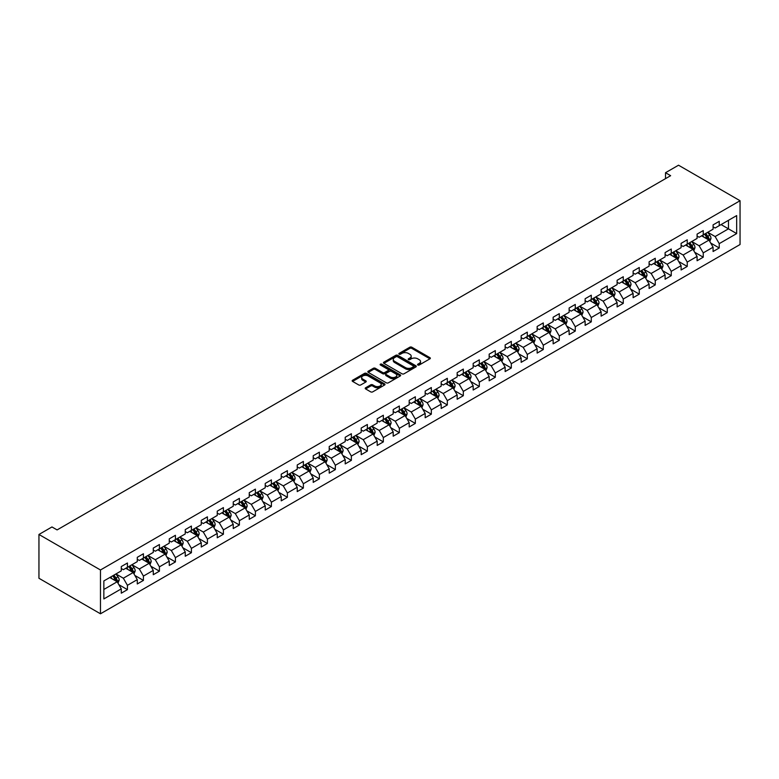 <?xml version="1.0" encoding="UTF-8"?>
<svg xmlns="http://www.w3.org/2000/svg" width="779" height="779" viewBox="0 0 779 779"><rect width="100%" height="100%" fill="white"/><g stroke="black" fill="none" stroke-linecap="round" stroke-linejoin="round"><path stroke-width="1.17" d="M417.826 365.01A0.993 0.575 0 0 0 419.238 365.01L429.93 358.837A1.422 0.818 0 0 0 430.349 358.252A1.422 0.818 0 0 0 429.93 357.678L411.818 347.22A1.422 0.818 0 0 0 409.803 347.22L399.111 353.393A0.993 0.575 0 0 0 400.513 354.202L401.906 353.403A4.557 2.629 0 0 1 408.342 353.403L409.851 354.279A4.557 2.629 0 0 1 411.185 356.139A4.557 2.629 0 0 1 409.851 357.989L408.469 358.798A0.993 0.575 0 0 0 409.881 359.606L411.263 358.807A4.557 2.629 0 0 1 417.7 358.807L419.209 359.684A4.557 2.629 0 0 1 420.543 361.534A4.557 2.629 0 0 1 419.209 363.394L417.826 364.192A0.993 0.575 0 0 0 417.826 365.01L417.826 364.192M365.624 387.776A1.422 0.818 0 0 0 365.205 388.351A1.422 0.818 0 0 0 365.624 388.935L370.707 391.866A1.422 0.818 0 0 0 372.713 391.866L384.592 385.011A1.422 0.818 0 0 0 385.011 384.427A1.422 0.818 0 0 0 384.592 383.852L366.471 373.394A1.422 0.818 0 0 0 364.465 373.394L352.585 380.249A1.422 0.818 0 0 0 352.166 380.834A1.422 0.818 0 0 0 352.585 381.408L358.729 384.953A1.422 0.818 0 0 0 360.735 384.953L365.818 382.022A1.422 0.818 0 0 0 366.237 381.437A1.422 0.818 0 0 0 365.818 380.853L362.78 379.1A3.807 2.201 0 0 1 361.66 377.542A3.807 2.201 0 0 1 364.017 375.517A3.807 2.201 0 0 1 368.165 375.994L380.084 382.878A3.807 2.201 0 0 1 381.204 384.427A3.807 2.201 0 0 1 378.847 386.462A3.807 2.201 0 0 1 374.699 385.985L372.713 384.836A1.422 0.818 0 0 0 370.707 384.836L365.624 387.776L365.624 388.935M740.05 200.729L678.528 165.206L665.509 172.724L670.641 175.684L57.101 529.915L51.969 526.955L38.95 534.472L100.472 569.985L740.05 200.729L740.05 244.528L100.472 613.794L100.472 569.985M402.003 373.803A1.422 0.818 0 0 0 404.019 373.803L415.889 366.938A1.422 0.818 0 0 0 416.307 366.364A1.422 0.818 0 0 0 415.889 365.779L397.777 355.321A1.422 0.818 0 0 0 395.761 355.321L383.881 362.177A1.422 0.818 0 0 0 383.472 362.761A1.422 0.818 0 0 0 383.881 363.335L402.003 373.803M380.814 365.224A0.993 0.575 0 0 1 381.827 365.37L381.827 364.183L400.24 374.816A1.422 0.818 0 0 1 400.659 375.4A1.422 0.818 0 0 1 400.24 375.975L388.361 382.83A1.422 0.818 0 0 1 386.355 382.83L368.233 372.372L368.233 371.213A1.422 0.818 0 0 0 367.824 371.797A1.422 0.818 0 0 0 368.233 372.372M368.233 371.213L373.316 368.282A1.422 0.818 0 0 1 375.332 368.282L382.674 372.518A1.422 0.818 0 0 0 384.69 372.518L388.059 370.57A1.422 0.818 0 0 0 388.478 369.996A1.422 0.818 0 0 0 388.059 369.412L380.415 364.991A0.993 0.575 0 0 1 381.827 364.183M118.875 584.698L127.435 589.635L127.435 585.321L137.279 579.634L137.279 583.958L143.424 580.404L143.424 576.08L153.268 570.403L153.268 574.717L159.422 571.173L159.422 566.849L169.267 561.162L169.267 565.486L175.421 561.932L175.421 557.618L185.256 551.931L185.256 556.255L191.41 552.701L191.41 548.377L201.255 542.7L201.255 547.014L207.409 543.469L207.409 539.146L217.253 533.459L217.253 537.783L223.398 534.228L223.398 529.915L233.242 524.228L233.242 528.551L239.396 524.997L239.396 520.674L249.241 514.997L249.241 519.311L255.395 515.766L255.395 511.443L265.23 505.756L265.23 510.079L271.384 506.525L271.384 502.212L281.229 496.525L281.229 500.848L287.383 497.294L287.383 492.971L297.227 487.294L297.227 491.607L303.372 488.063L303.372 483.74L313.216 478.053L313.216 482.376L319.371 478.822L319.371 474.508L329.215 468.822L329.215 473.145L335.359 469.591L335.359 465.267L345.204 459.591L345.204 463.904L351.358 460.36L351.358 456.036L361.203 450.35L361.203 454.673L367.357 451.119L367.357 446.805L377.192 441.118L377.192 445.442L383.346 441.888L383.346 437.564L393.191 431.887L393.191 436.201L399.345 432.657L399.345 428.333L409.189 422.646L409.189 426.97L415.334 423.416L415.334 419.102L425.178 413.415L425.178 417.739L431.332 414.185L431.332 409.861L441.177 404.184L441.177 408.498L447.331 404.953L447.331 400.63L457.166 394.943L457.166 399.267L463.32 395.713L463.32 391.399L473.165 385.712L473.165 390.036L479.319 386.481L479.319 382.158L489.163 376.481L489.163 380.795L495.308 377.25L495.308 372.927L505.152 367.24L505.152 371.564L511.306 368.009L511.306 363.696L521.151 358.009L521.151 362.332L527.305 358.778L527.305 354.455L537.14 348.778L537.14 353.091L543.294 349.547L543.294 345.224L553.139 339.537L553.139 343.86L559.293 340.306L559.293 335.992L569.128 330.306L569.128 334.629L575.282 331.075L575.282 326.752L585.126 321.075L585.126 325.388L591.28 321.844L591.28 317.52L601.125 311.834L601.125 316.157L607.269 312.603L607.269 308.289L617.114 302.603L617.114 306.926L623.268 303.372L623.268 299.048L633.113 293.371L633.113 297.685L639.267 294.141L639.267 289.817L649.102 284.131L649.102 288.454L655.256 284.9L655.256 280.576L665.1 274.899L665.1 279.223L671.255 275.669L671.255 271.345L681.099 265.668L681.099 269.982L687.244 266.437L687.244 262.114L697.088 256.427L697.088 260.751L703.242 257.197L703.242 252.873L713.087 247.196L713.087 251.52L719.241 247.965L719.241 243.642L736.671 233.583L736.671 215.588L728.462 220.321L728.462 228.841L736.671 233.583M127.435 589.635L121.281 593.189L121.281 588.866L103.85 598.934L103.85 580.939L121.281 570.871L121.281 566.557L127.435 563.003L127.435 567.326L137.279 561.64L137.279 557.316L143.424 553.762L143.424 558.085L153.268 552.408L153.268 548.085L159.422 544.531L159.422 548.854L169.267 543.167L169.267 538.854L175.421 535.3L175.421 539.623L185.256 533.936L185.256 529.613L191.41 526.059L191.41 530.382L201.255 524.705L201.255 520.382L207.409 516.828L207.409 521.151L217.253 515.464L217.253 511.151L223.398 507.596L223.398 511.92L233.242 506.233L233.242 501.91L239.396 498.356L239.396 502.679L249.241 497.002L249.241 492.679L255.395 489.124L255.395 493.448L265.23 487.761L265.23 483.438L271.384 479.893L271.384 484.217L281.229 478.53L281.229 474.207L287.383 470.652L287.383 474.976L297.227 469.299L297.227 464.975L303.372 461.421L303.372 465.745L313.216 460.058L313.216 455.734L319.371 452.19L319.371 456.513L329.215 450.827L329.215 446.503L335.359 442.949L335.359 447.273L345.204 441.596L345.204 437.272L351.358 433.718L351.358 438.041L361.203 432.355L361.203 428.031L367.357 424.487L367.357 428.81L377.192 423.124L377.192 418.8L383.346 415.246L383.346 419.569L393.191 413.892L393.191 409.569L399.345 406.015L399.345 410.338L409.189 404.652L409.189 400.328L415.334 396.784L415.334 401.097L425.178 395.42L425.178 391.097L431.332 387.543L431.332 391.866L441.177 386.189L441.177 381.866L447.331 378.312L447.331 382.635L457.166 376.948L457.166 372.625L463.32 369.08L463.32 373.394L473.165 367.717L473.165 363.394L479.319 359.84L479.319 364.163L489.163 358.486L489.163 354.163L495.308 350.608L495.308 354.932L505.152 349.245L505.152 344.922L511.306 341.377L511.306 345.691L521.151 340.014L521.151 335.691L527.305 332.136L527.305 336.46L537.14 330.783L537.14 326.459L543.294 322.905L543.294 327.229L553.139 321.542L553.139 317.219L559.293 313.674L559.293 317.988L569.128 312.311L569.128 307.987L575.282 304.433L575.282 308.757L585.126 303.08L585.126 298.756L591.28 295.202L591.28 299.526L601.125 293.839L601.125 289.515L607.269 285.971L607.269 290.285L617.114 284.608L617.114 280.284L623.268 276.73L623.268 281.053L633.113 275.377L633.113 271.053L639.267 267.499L639.267 271.822L649.102 266.136L649.102 261.812L655.256 258.268L655.256 262.581L665.1 256.904L665.1 252.581L671.255 249.027L671.255 253.35L681.099 247.664L681.099 243.35L687.244 239.796L687.244 244.119L697.088 238.432L697.088 234.109L703.242 230.565L703.242 234.878L713.087 229.201L713.087 224.878L719.241 221.324L719.241 225.647L736.671 215.588M125.789 568.271L133.18 572.536L123.335 578.213L115.954 573.948M121.281 568.504L123.335 569.692L127.435 567.326M123.335 578.213L127.435 585.321M133.18 572.536L137.279 579.634M141.788 559.04L149.169 563.295L139.324 568.982L131.943 564.717M137.279 559.273L139.324 560.452L143.424 558.085M139.324 568.982L143.424 576.08M149.169 563.295L153.268 570.403M157.786 549.799L165.167 554.064L155.323 559.741L147.942 555.485M153.268 550.032L155.323 551.22L159.422 548.854M155.323 559.741L159.422 566.849M165.167 554.064L169.267 561.162M173.775 540.568L181.156 544.833L171.312 550.51L163.931 546.245M169.267 540.801L171.312 541.989L175.421 539.623M171.312 550.51L175.421 557.618M181.156 544.833L185.256 551.931M189.774 531.327L197.155 535.592L187.311 541.278L179.93 537.013M185.256 531.57L187.311 532.748L191.41 530.382M187.311 541.278L191.41 548.377M197.155 535.592L201.255 542.7M205.763 522.096L213.144 526.361L203.309 532.038L195.918 527.782M201.255 522.329L203.309 523.517L207.409 521.151M203.309 532.038L207.409 539.146M213.144 526.361L217.253 533.459M221.762 512.864L229.143 517.129L219.298 522.806L211.917 518.541M217.253 513.098L219.298 514.286L223.398 511.92M219.298 522.806L223.398 529.915M229.143 517.129L233.242 524.228M237.751 503.624L245.142 507.889L235.297 513.575L227.916 509.31M233.242 503.867L235.297 505.045L239.396 502.679M235.297 513.575L239.396 520.674M245.142 507.889L249.241 514.997M253.75 494.392L261.131 498.657L251.286 504.334L243.905 500.079M249.241 494.626L251.286 495.814L255.395 493.448M251.286 504.334L255.395 511.443M261.131 498.657L265.23 505.756M269.748 485.161L277.129 489.426L267.285 495.103L259.904 490.838M265.23 485.395L267.285 486.583L271.384 484.217M267.285 495.103L271.384 502.212M277.129 489.426L281.229 496.525M285.737 475.92L293.118 480.185L283.283 485.872L275.893 481.607M281.229 476.164L283.283 477.342L287.383 474.976M283.283 485.872L287.383 492.971M293.118 480.185L297.227 487.294M301.736 466.689L309.117 470.954L299.272 476.631L291.891 472.376M297.227 466.923L299.272 468.111L303.372 465.745M299.272 476.631L303.372 483.74M309.117 470.954L313.216 478.053M317.725 457.458L325.116 461.713L315.271 467.4L307.89 463.135M313.216 457.692L315.271 458.88L319.371 456.513M315.271 467.4L319.371 474.508M325.116 461.713L329.215 468.822M333.724 448.217L341.105 452.482L331.26 458.169L323.879 453.904M329.215 448.461L331.26 449.639L335.359 447.273M331.26 458.169L335.359 465.267M341.105 452.482L345.204 459.591M349.722 438.986L357.103 443.251L347.259 448.928L339.878 444.673M345.204 439.22L347.259 440.408L351.358 438.041M347.259 448.928L351.358 456.036M357.103 443.251L361.203 450.35M365.711 429.755L373.092 434.01L363.248 439.697L355.867 435.432M361.203 429.989L363.248 431.177L367.357 428.81M363.248 439.697L367.357 446.805M373.092 434.01L377.192 441.118M381.71 420.514L389.091 424.779L379.246 430.466L371.865 426.201M377.192 420.757L379.246 421.936L383.346 419.569M379.246 430.466L383.346 437.564M389.091 424.779L393.191 431.887M397.699 411.283L405.08 415.548L395.245 421.225L387.864 416.969M393.191 411.516L395.245 412.704L399.345 410.338M395.245 421.225L399.345 428.333M405.08 415.548L409.189 422.646M413.698 402.052L421.079 406.307L411.234 411.994L403.853 407.729M409.189 402.285L411.234 403.473L415.334 401.097M411.234 411.994L415.334 419.102M421.079 406.307L425.178 413.415M429.696 392.811L437.077 397.076L427.233 402.762L419.852 398.497M425.178 393.054L427.233 394.232L431.332 391.866M427.233 402.762L431.332 409.861M437.077 397.076L441.177 404.184M445.685 383.58L453.066 387.845L443.222 393.522L435.841 389.266M441.177 383.813L443.222 385.001L447.331 382.635M443.222 393.522L447.331 400.63M453.066 387.845L457.166 394.943M461.684 374.348L469.065 378.604L459.221 384.29L451.839 380.025M457.166 374.582L459.221 375.77L463.32 373.394M459.221 384.29L463.32 391.399M469.065 378.604L473.165 385.712M477.673 365.108L485.054 369.373L475.219 375.059L467.828 370.794M473.165 365.351L475.219 366.529L479.319 364.163M475.219 375.059L479.319 382.158M485.054 369.373L489.163 376.481M493.672 355.876L501.053 360.141L491.208 365.818L483.827 361.563M489.163 356.11L491.208 357.298L495.308 354.932M491.208 365.818L495.308 372.927M501.053 360.141L505.152 367.24M509.661 346.645L517.052 350.901L507.207 356.587L499.826 352.322M505.152 346.879L507.207 348.067L511.306 345.691M507.207 356.587L511.306 363.696M517.052 350.901L521.151 358.009M525.659 337.404L533.04 341.669L523.196 347.356L515.815 343.091M521.151 337.648L523.196 338.826L527.305 336.46M523.196 347.356L527.305 354.455M533.04 341.669L537.14 348.778M541.658 328.173L549.039 332.438L539.195 338.115L531.814 333.86M537.14 328.407L539.195 329.595L543.294 327.229M539.195 338.115L543.294 345.224M549.039 332.438L553.139 339.537M557.647 318.942L565.028 323.197L555.193 328.884L547.803 324.619M553.139 319.176L555.193 320.364L559.293 317.988M555.193 328.884L559.293 335.992M565.028 323.197L569.128 330.306M573.646 309.701L581.027 313.966L571.182 319.653L563.801 315.388M569.128 309.945L571.182 311.123L575.282 308.757M571.182 319.653L575.282 326.752M581.027 313.966L585.126 321.075M589.635 300.47L597.016 304.735L587.181 310.412L579.8 306.157M585.126 300.704L587.181 301.892L591.28 299.526M587.181 310.412L591.28 317.52M597.016 304.735L601.125 311.834M605.634 291.239L613.015 295.494L603.17 301.181L595.789 296.916M601.125 291.473L603.17 292.661L607.269 290.285M603.17 301.181L607.269 308.289M613.015 295.494L617.114 302.603M621.632 281.998L629.013 286.263L619.169 291.95L611.788 287.685M617.114 282.241L619.169 283.42L623.268 281.053M619.169 291.95L623.268 299.048M629.013 286.263L633.113 293.371M637.621 272.767L645.002 277.032L635.158 282.709L627.777 278.454M633.113 273.001L635.158 274.189L639.267 271.822M635.158 282.709L639.267 289.817M645.002 277.032L649.102 284.131M653.62 263.536L661.001 267.791L651.156 273.478L643.775 269.213M649.102 263.769L651.156 264.957L655.256 262.581M651.156 273.478L655.256 280.576M661.001 267.791L665.1 274.899M669.609 254.295L676.99 258.56L667.155 264.247L659.764 259.982M665.1 254.538L667.155 255.716L671.255 253.35M667.155 264.247L671.255 271.345M676.99 258.56L681.099 265.668M685.608 245.064L692.989 249.329L683.144 255.006L675.763 250.75M681.099 245.297L683.144 246.485L687.244 244.119M683.144 255.006L687.244 262.114M692.989 249.329L697.088 256.427M701.597 235.833L708.987 240.088L699.143 245.775L691.762 241.509M697.088 236.066L699.143 237.254L703.242 234.878M699.143 245.775L703.242 252.873M708.987 240.088L713.087 247.196M721.081 224.586L728.462 228.841L715.132 236.543L707.751 232.278M713.087 226.835L715.132 228.013L719.241 225.647M715.132 236.543L719.241 243.642M38.95 534.472L38.95 578.271L100.472 613.794M665.509 172.724L665.509 178.644M103.85 589.46L117.181 581.767L109.8 577.502M117.181 581.767L121.281 588.866M710.672 243.019L719.241 247.965M694.683 252.26L703.242 257.197M678.684 261.491L687.244 266.437M662.695 270.722L671.255 275.669M646.697 279.963L655.256 284.9M630.698 289.194L639.267 294.141M614.709 298.425L623.268 303.372M598.71 307.666L607.269 312.603M582.721 316.897L591.28 321.844M566.722 326.128L575.282 331.075M550.724 335.369L559.293 340.306M534.735 344.6L543.294 349.547M518.736 353.832L527.305 358.778M502.747 363.072L511.306 368.009M486.748 372.304L495.308 377.25M470.759 381.535L479.319 386.481M454.761 390.776L463.32 395.713M438.762 400.007L447.331 404.953M422.773 409.238L431.332 414.185M406.774 418.479L415.334 423.416M390.785 427.71L399.345 432.657M374.787 436.941L383.346 441.888M358.788 446.182L367.357 451.119M342.799 455.413L351.358 460.36M326.8 464.644L335.359 469.591M310.811 473.885L319.371 478.822M294.813 483.116L303.372 488.063M278.824 492.347L287.383 497.294M262.825 501.588L271.384 506.525M246.826 510.82L255.395 515.766M230.837 520.051L239.396 524.997M214.838 529.292L223.398 534.228M198.849 538.523L207.409 543.469M182.851 547.754L191.41 552.701M166.852 556.995L175.421 561.932M150.863 566.226L159.422 571.173M134.864 575.457L143.424 580.404M418.226 365.147L419.209 364.582A4.557 2.629 0 0 0 420.543 362.722L420.543 361.534M411.185 356.139L411.185 357.318A4.557 2.629 0 0 1 409.851 359.177L408.868 359.742M429.93 357.678L429.93 358.837L411.818 348.398A1.422 0.818 0 0 0 409.803 348.398L399.51 354.348M415.889 365.779L415.889 366.938L397.777 356.509A1.422 0.818 0 0 0 395.761 356.509L383.901 363.355L383.881 362.177M413.376 366.763A0.993 0.575 0 0 0 413.376 365.955L397.475 356.772A0.993 0.575 0 0 0 396.063 356.772L394.602 357.619A4.557 2.629 0 0 0 393.268 359.479A4.557 2.629 0 0 0 394.602 361.339L405.469 367.61A4.557 2.629 0 0 0 411.916 367.61L413.376 366.763L413.376 367.951A0.993 0.575 0 0 0 413.668 367.542L413.668 366.364M393.268 359.479L393.268 360.658A4.557 2.629 0 0 0 394.602 362.517L394.602 361.339M413.376 367.951L411.916 368.798A4.557 2.629 0 0 1 405.469 368.798L394.602 362.517M368.253 372.381L373.316 369.46L373.316 368.282M388.478 369.996L388.478 371.174A1.422 0.818 0 0 1 388.059 371.758L384.69 373.706A1.422 0.818 0 0 1 382.674 373.706L375.332 369.46A1.422 0.818 0 0 0 373.316 369.46M381.827 365.37L400.221 375.984M390.298 376.919A3.807 2.201 0 0 0 394.447 377.396A3.807 2.201 0 0 0 396.803 375.371A3.807 2.201 0 0 0 395.683 373.813L391.486 371.388A1.422 0.818 0 0 0 389.471 371.388L386.102 373.336A1.422 0.818 0 0 0 385.683 373.91A1.422 0.818 0 0 0 386.102 374.495L390.298 376.919L390.298 378.107A3.807 2.201 0 0 0 394.447 378.584A3.807 2.201 0 0 0 396.803 376.549L396.803 375.371M385.683 373.91L385.683 375.098A1.422 0.818 0 0 0 386.102 375.682L386.102 374.495M390.298 378.107L386.102 375.682M381.204 384.427L381.204 385.615A3.807 2.201 0 0 1 378.847 387.65A3.807 2.201 0 0 1 374.699 387.173L372.713 386.024A1.422 0.818 0 0 0 370.707 386.024L365.643 388.945M361.66 377.542L361.66 378.73A3.807 2.201 0 0 0 362.78 380.288L362.78 379.1M365.799 382.031L362.78 380.288M384.592 383.852L384.592 385.011L366.471 374.572A1.422 0.818 0 0 0 364.465 374.572L352.605 381.418L352.585 380.249M709.796 241.49L711.013 238.423A3.846 2.22 -120 0 0 709.786 235.151L707.673 232.327M703.982 237.206L702.541 235.287M704.489 234.158L706.611 236.982A3.846 2.22 60 0 1 707.712 239.299L708.939 238.588A3.846 2.22 -120 0 0 707.838 236.271L705.725 233.447M704.761 234.002L707.108 237.137A1.957 1.13 60 0 1 707.459 237.731L708.939 238.588M693.797 250.731L695.014 247.654A3.846 2.22 -120 0 0 693.797 244.382L691.674 241.558M687.984 246.437L686.552 244.518M688.5 243.399L690.613 246.222A3.846 2.22 60 0 1 691.713 248.53L692.94 247.819A3.846 2.22 -120 0 0 691.84 245.512L689.727 242.688M688.763 243.243L691.109 246.378A1.957 1.13 60 0 1 691.47 246.972L692.94 247.819M677.808 259.962L679.025 256.895A3.846 2.22 -120 0 0 677.798 253.623L675.685 250.789M671.995 255.678L670.553 253.75M672.501 252.63L674.624 255.454A3.846 2.22 60 0 1 675.714 257.761L676.951 257.051A3.846 2.22 -120 0 0 675.851 254.743L673.738 251.919M672.774 252.474L675.12 255.609A1.957 1.13 60 0 1 675.471 256.203L676.951 257.051M661.809 269.193L663.026 266.126A3.846 2.22 -120 0 0 661.799 262.854L659.686 260.03M655.996 264.909L654.564 262.99M656.512 261.861L658.625 264.685A3.846 2.22 60 0 1 659.725 267.002L660.952 266.291A3.846 2.22 -120 0 0 659.852 263.974L657.739 261.15M656.775 261.705L659.122 264.841A1.957 1.13 60 0 1 659.482 265.435L660.952 266.291M645.81 278.434L647.037 275.357A3.846 2.22 -120 0 0 645.81 272.085L643.688 269.261M640.007 274.14L638.566 272.222M640.513 271.102L642.626 273.926A3.846 2.22 60 0 1 643.727 276.233L644.963 275.523A3.846 2.22 -120 0 0 643.863 273.215L641.74 270.391M640.786 270.946L643.133 274.081A1.957 1.13 60 0 1 643.483 274.675L644.963 275.523M629.822 287.665L631.039 284.598A3.846 2.22 -120 0 0 629.812 281.326L627.699 278.493M624.008 283.381L622.567 281.453M624.515 280.333L626.637 283.157A3.846 2.22 60 0 1 627.738 285.465L628.965 284.754A3.846 2.22 -120 0 0 627.864 282.446L625.751 279.622M624.787 280.177L627.134 283.313A1.957 1.13 60 0 1 627.494 283.907L628.965 284.754M613.823 296.896L615.05 293.829A3.846 2.22 -120 0 0 613.823 290.557L611.7 287.733M608.01 292.612L606.578 290.694M608.526 289.564L610.639 292.388A3.846 2.22 60 0 1 611.739 294.705L612.966 293.995A3.846 2.22 -120 0 0 611.875 291.677L609.753 288.853M608.788 289.408L611.135 292.544A1.957 1.13 60 0 1 611.496 293.138L612.966 293.995M597.834 306.137L599.051 303.06A3.846 2.22 -120 0 0 597.824 299.788L595.711 296.965M592.021 301.843L590.579 299.925M592.527 298.805L594.65 301.629A3.846 2.22 60 0 1 595.75 303.937L596.977 303.226A3.846 2.22 -120 0 0 595.877 300.918L593.764 298.094M592.8 298.649L595.146 301.785A1.957 1.13 60 0 1 595.497 302.379L596.977 303.226M581.835 315.368L583.052 312.301A3.846 2.22 -120 0 0 581.825 309.029L579.712 306.205M576.022 311.084L574.59 309.156M576.538 308.036L578.651 310.86A3.846 2.22 60 0 1 579.751 313.168L580.978 312.457A3.846 2.22 -120 0 0 579.878 310.149L577.765 307.325M576.801 307.88L579.148 311.016A1.957 1.13 60 0 1 579.508 311.61L580.978 312.457M565.846 324.609L567.063 321.532A3.846 2.22 -120 0 0 565.836 318.26L563.723 315.437M560.033 320.315L558.592 318.397M560.539 317.267L562.652 320.091A3.846 2.22 60 0 1 563.753 322.409L564.989 321.698A3.846 2.22 -120 0 0 563.889 319.38L561.766 316.556M560.812 317.111L563.159 320.247A1.957 1.13 60 0 1 563.509 320.841L564.989 321.698M549.847 333.84L551.065 330.763A3.846 2.22 -120 0 0 549.838 327.492L547.725 324.668M544.034 329.546L542.593 327.628M544.55 326.508L546.663 329.332A3.846 2.22 60 0 1 547.764 331.64L548.991 330.929A3.846 2.22 -120 0 0 547.89 328.621L545.777 325.797M544.813 326.352L547.16 329.488A1.957 1.13 60 0 1 547.52 330.082L548.991 330.929M533.849 343.072L535.076 340.004A3.846 2.22 -120 0 0 533.849 336.732L531.726 333.909M528.035 338.787L526.604 336.859M528.551 335.739L530.665 338.563A3.846 2.22 60 0 1 531.765 340.871L533.002 340.16A3.846 2.22 -120 0 0 531.901 337.852L529.778 335.028M528.814 335.583L531.171 338.719A1.957 1.13 60 0 1 531.521 339.313L533.002 340.16M517.86 352.312L519.077 349.235A3.846 2.22 -120 0 0 517.85 345.964L515.737 343.14M512.046 348.018L510.605 346.1M512.553 344.97L514.676 347.794A3.846 2.22 60 0 1 515.776 350.112L517.003 349.401A3.846 2.22 -120 0 0 515.902 347.083L513.789 344.26M512.825 344.815L515.172 347.95A1.957 1.13 60 0 1 515.523 348.544L517.003 349.401M501.861 361.544L503.078 358.467A3.846 2.22 -120 0 0 501.851 355.195L499.738 352.371M496.048 357.249L494.616 355.331M496.564 354.211L498.677 357.035A3.846 2.22 60 0 1 499.777 359.343L501.004 358.632A3.846 2.22 -120 0 0 499.904 356.324L497.791 353.5M496.827 354.056L499.173 357.191A1.957 1.13 60 0 1 499.534 357.785L501.004 358.632M485.872 370.775L487.089 367.707A3.846 2.22 -120 0 0 485.862 364.436L483.749 361.612M480.059 366.49L478.618 364.562M480.565 363.442L482.678 366.266A3.846 2.22 60 0 1 483.778 368.574L485.015 367.863A3.846 2.22 -120 0 0 483.915 365.555L481.802 362.732M480.838 363.287L483.184 366.422A1.957 1.13 60 0 1 483.535 367.016L485.015 367.863M469.873 380.016L471.091 376.939A3.846 2.22 -120 0 0 469.864 373.667L467.751 370.843M464.06 375.721L462.629 373.803M464.576 372.674L466.689 375.497A3.846 2.22 60 0 1 467.789 377.815L469.016 377.104A3.846 2.22 -120 0 0 467.916 374.787L465.803 371.963M464.839 372.518L467.186 375.653A1.957 1.13 60 0 1 467.546 376.247L469.016 377.104M453.875 389.247L455.102 386.17A3.846 2.22 -120 0 0 453.875 382.898L451.752 380.074M448.071 384.953L446.63 383.034M448.577 381.914L450.69 384.738A3.846 2.22 60 0 1 451.791 387.046L453.027 386.335A3.846 2.22 -120 0 0 451.927 384.028L449.804 381.204M448.84 381.759L451.197 384.894A1.957 1.13 60 0 1 451.547 385.488L453.027 386.335M437.886 398.478L439.103 395.411A3.846 2.22 -120 0 0 437.876 392.139L435.763 389.315M432.072 394.193L430.631 392.275M432.579 391.146L434.701 393.97A3.846 2.22 60 0 1 435.802 396.277L437.029 395.576A3.846 2.22 -120 0 0 435.928 393.259L433.815 390.435M432.851 390.99L435.198 394.125A1.957 1.13 60 0 1 435.558 394.719L437.029 395.576M421.887 407.719L423.104 404.642A3.846 2.22 -120 0 0 421.887 401.37L419.764 398.546M416.074 403.425L414.642 401.506M416.59 400.377L418.703 403.201A3.846 2.22 60 0 1 419.803 405.518L421.03 404.807A3.846 2.22 -120 0 0 419.939 402.5L417.817 399.666M416.853 400.221L419.199 403.356A1.957 1.13 60 0 1 419.56 403.95L421.03 404.807M405.898 416.95L407.115 413.873A3.846 2.22 -120 0 0 405.888 410.601L403.775 407.777M400.085 412.656L398.644 410.737M400.591 409.618L402.714 412.442A3.846 2.22 60 0 1 403.814 414.749L405.041 414.038A3.846 2.22 -120 0 0 403.941 411.731L401.828 408.907M400.864 409.462L403.21 412.597A1.957 1.13 60 0 1 403.561 413.191L405.041 414.038M389.899 426.181L391.116 423.114A3.846 2.22 -120 0 0 389.889 419.842L387.776 417.018M384.086 421.897L382.655 419.978M384.602 418.849L386.715 421.673A3.846 2.22 60 0 1 387.815 423.98L389.042 423.279A3.846 2.22 -120 0 0 387.942 420.962L385.829 418.138M384.865 418.693L387.212 421.828A1.957 1.13 60 0 1 387.572 422.422L389.042 423.279M373.901 435.422L375.127 432.345A3.846 2.22 -120 0 0 373.901 429.073L371.778 426.249M368.097 431.128L366.656 429.21M368.603 428.08L370.716 430.904A3.846 2.22 60 0 1 371.817 433.221L373.053 432.511A3.846 2.22 -120 0 0 371.953 430.203L369.83 427.369M368.876 427.924L371.223 431.06A1.957 1.13 60 0 1 371.573 431.654L373.053 432.511M357.912 444.653L359.129 441.576A3.846 2.22 -120 0 0 357.902 438.304L355.789 435.48M352.098 440.359L350.657 438.441M352.605 437.321L354.727 440.145A3.846 2.22 60 0 1 355.828 442.453L357.055 441.742A3.846 2.22 -120 0 0 355.954 439.434L353.841 436.61M352.877 437.165L355.224 440.301A1.957 1.13 60 0 1 355.584 440.895L357.055 441.742M341.913 453.884L343.14 450.817A3.846 2.22 -120 0 0 341.913 447.545L339.79 444.721M336.1 449.6L334.668 447.682M336.616 446.552L338.729 449.376A3.846 2.22 60 0 1 339.829 451.684L341.066 450.983A3.846 2.22 -120 0 0 339.965 448.665L337.843 445.841M336.879 446.396L339.225 449.532A1.957 1.13 60 0 1 339.586 450.126L341.066 450.983M325.924 463.125L327.141 460.048A3.846 2.22 -120 0 0 325.914 456.776L323.801 453.953M320.111 458.831L318.669 456.913M320.617 455.783L322.74 458.607A3.846 2.22 60 0 1 323.84 460.925L325.067 460.214A3.846 2.22 -120 0 0 323.967 457.906L321.854 455.072M320.89 455.627L323.236 458.763A1.957 1.13 60 0 1 323.587 459.357L325.067 460.214M309.925 472.356L311.142 469.279A3.846 2.22 -120 0 0 309.915 466.008L307.802 463.184M304.112 468.062L302.68 466.144M304.628 465.024L306.741 467.848A3.846 2.22 60 0 1 307.841 470.156L309.068 469.445A3.846 2.22 -120 0 0 307.968 467.137L305.855 464.313M304.891 464.868L307.238 468.004A1.957 1.13 60 0 1 307.598 468.598L309.068 469.445M293.936 481.588L295.153 478.52A3.846 2.22 -120 0 0 293.926 475.248L291.813 472.425M288.123 477.303L286.682 475.385M288.629 474.255L290.742 477.079A3.846 2.22 60 0 1 291.843 479.387L293.079 478.686A3.846 2.22 -120 0 0 291.979 476.368L289.856 473.544M288.902 474.099L291.249 477.235A1.957 1.13 60 0 1 291.599 477.829L293.079 478.686M277.937 490.828L279.155 487.751A3.846 2.22 -120 0 0 277.928 484.48L275.815 481.656M272.124 486.534L270.693 484.616M272.64 483.486L274.753 486.31A3.846 2.22 60 0 1 275.854 488.628L277.081 487.917A3.846 2.22 -120 0 0 275.98 485.609L273.867 482.776M272.903 483.34L275.25 486.466A1.957 1.13 60 0 1 275.61 487.06L277.081 487.917M261.939 500.06L263.166 496.983A3.846 2.22 -120 0 0 261.939 493.711L259.816 490.887M256.135 495.765L254.694 493.847M256.642 492.727L258.755 495.551A3.846 2.22 60 0 1 259.855 497.859L261.092 497.148A3.846 2.22 -120 0 0 259.991 494.84L257.868 492.016M256.904 492.571L259.261 495.707A1.957 1.13 60 0 1 259.611 496.301L261.092 497.148M245.95 509.291L247.167 506.223A3.846 2.22 -120 0 0 245.94 502.952L243.827 500.128M240.136 505.006L238.695 503.088M240.643 501.958L242.766 504.782A3.846 2.22 60 0 1 243.866 507.1L245.093 506.389A3.846 2.22 -120 0 0 243.993 504.071L241.88 501.248M240.915 501.803L243.262 504.938A1.957 1.13 60 0 1 243.623 505.532L245.093 506.389M229.951 518.532L231.168 515.455A3.846 2.22 -120 0 0 229.951 512.183L227.828 509.359M224.138 514.237L222.706 512.319M224.654 511.19L226.767 514.023A3.846 2.22 60 0 1 227.867 516.331L229.094 515.62A3.846 2.22 -120 0 0 227.994 513.312L225.881 510.479M224.917 511.043L227.264 514.169A1.957 1.13 60 0 1 227.624 514.763L229.094 515.62M213.962 527.763L215.179 524.686A3.846 2.22 -120 0 0 213.952 521.414L211.839 518.59M208.149 523.469L206.708 521.55M208.655 520.43L210.778 523.254A3.846 2.22 60 0 1 211.869 525.562L213.105 524.851A3.846 2.22 -120 0 0 212.005 522.543L209.892 519.72M208.928 520.275L211.275 523.41A1.957 1.13 60 0 1 211.625 524.004L213.105 524.851M197.963 536.994L199.181 533.927A3.846 2.22 -120 0 0 197.954 530.655L195.841 527.831M192.15 532.709L190.719 530.791M192.666 529.662L194.779 532.485A3.846 2.22 60 0 1 195.88 534.803L197.106 534.092A3.846 2.22 -120 0 0 196.006 531.775L193.893 528.951M192.929 529.506L195.276 532.641A1.957 1.13 60 0 1 195.636 533.235L197.106 534.092M181.965 546.235L183.192 543.158A3.846 2.22 -120 0 0 181.965 539.886L179.842 537.062M176.161 541.941L174.72 540.022M176.667 538.893L178.78 541.726A3.846 2.22 60 0 1 179.881 544.034L181.118 543.323A3.846 2.22 -120 0 0 180.017 541.015L177.894 538.182M176.94 538.747L179.287 541.872A1.957 1.13 60 0 1 179.637 542.466L181.118 543.323M165.976 555.466L167.193 552.389A3.846 2.22 -120 0 0 165.966 549.117L163.853 546.293M160.162 551.172L158.721 549.253M160.669 548.134L162.792 550.957A3.846 2.22 60 0 1 163.892 553.265L165.119 552.554A3.846 2.22 -120 0 0 164.018 550.247L161.905 547.423M160.941 547.978L163.288 551.113A1.957 1.13 60 0 1 163.648 551.707L165.119 552.554M149.977 564.697L151.204 561.63A3.846 2.22 -120 0 0 149.977 558.358L147.854 555.534M144.164 560.413L142.732 558.494M144.68 557.365L146.793 560.189A3.846 2.22 60 0 1 147.893 562.506L149.13 561.795A3.846 2.22 -120 0 0 148.029 559.478L145.907 556.654M144.943 557.209L147.289 560.344A1.957 1.13 60 0 1 147.65 560.938L149.13 561.795M133.988 573.938L135.205 570.861A3.846 2.22 -120 0 0 133.978 567.589L131.865 564.765M128.175 569.644L126.734 567.725M128.681 566.596L130.804 569.43A3.846 2.22 60 0 1 131.904 571.737L133.131 571.026A3.846 2.22 -120 0 0 132.031 568.719L129.918 565.885M128.954 566.45L131.3 569.576A1.957 1.13 60 0 1 131.651 570.17L133.131 571.026M117.989 583.169L119.206 580.092A3.846 2.22 -120 0 0 117.98 576.82L115.867 573.996M112.176 578.875L110.745 576.957M112.692 575.837L114.805 578.661A3.846 2.22 60 0 1 115.905 580.968L117.132 580.258A3.846 2.22 -120 0 0 116.032 577.95L113.919 575.126M112.955 575.681L115.302 578.816A1.957 1.13 60 0 1 115.662 579.41L117.132 580.258M419.209 364.582L419.209 363.394M408.469 359.606L408.469 358.798M409.851 359.177L409.851 357.989M399.111 354.202L399.111 353.393M409.803 348.398L409.803 347.22M411.818 348.398L411.818 347.22M395.761 356.509L395.761 355.321M397.777 356.509L397.777 355.321M405.469 368.798L405.469 367.61M411.916 368.798L411.916 367.61M375.332 369.46L375.332 368.282M382.674 373.706L382.674 372.518M384.69 373.706L384.69 372.518M388.059 371.758L388.059 370.57M400.24 375.975L400.24 374.816M370.707 386.024L370.707 384.836M372.713 386.024L372.713 384.836M374.699 387.173L374.699 385.985M365.818 382.022L365.818 380.853M364.465 374.572L364.465 373.394M366.471 374.572L366.471 373.394M708.608 239.874L710.984 238.501M707.838 236.271L709.786 235.151M705.102 237.848L706.611 236.982M692.609 249.105L694.995 247.732M691.84 245.512L693.797 244.382M689.113 247.089L690.613 246.222M676.61 258.346L678.996 256.963M675.851 254.743L677.798 253.623M673.114 256.32L674.624 255.454M660.621 267.577L663.007 266.204M659.852 263.974L661.799 262.854M657.125 265.551L658.625 264.685M644.623 276.808L647.008 275.435M643.863 273.215L645.81 272.085M641.127 274.792L642.626 273.926M628.634 286.049L631.019 284.666M627.864 282.446L629.812 281.326M625.128 284.023L626.637 283.157M612.635 295.28L615.02 293.907M611.875 291.677L613.823 290.557M609.139 293.255L610.639 292.388M596.646 304.511L599.022 303.138M595.877 300.918L597.824 299.788M593.14 302.495L594.65 301.629M580.647 313.752L583.033 312.369M579.878 310.149L581.825 309.029M577.151 311.727L578.651 310.86M564.648 322.983L567.034 321.61M563.889 319.38L565.836 318.26M561.153 320.967L562.652 320.091M548.659 332.214L551.045 330.841M547.89 328.621L549.838 327.492M545.164 330.199L546.663 329.332M532.661 341.455L535.046 340.072M531.901 337.852L533.849 336.732M529.165 339.43L530.665 338.563M516.672 350.686L519.048 349.313M515.902 347.083L517.85 345.964M513.166 348.671L514.676 347.794M500.673 359.917L503.059 358.544M499.904 356.324L501.851 355.195M497.177 357.902L498.677 357.035M484.674 369.158L487.06 367.776M483.915 365.555L485.862 364.436M481.179 367.133L482.678 366.266M468.685 378.39L471.071 377.017M467.916 374.787L469.864 373.667M465.19 376.374L466.689 375.497M452.687 387.621L455.072 386.248M451.927 384.028L453.875 382.898M449.191 385.605L450.69 384.738M436.698 396.862L439.074 395.479M435.928 393.259L437.876 392.139M433.192 394.836L434.701 393.97M420.699 406.093L423.085 404.72M419.939 402.5L421.887 401.37M417.203 404.077L418.703 403.201M404.71 415.324L407.086 413.951M403.941 411.731L405.888 410.601M401.204 413.308L402.714 412.442M388.711 424.565L391.097 423.182M387.942 420.962L389.889 419.842M385.216 422.539L386.715 421.673M372.713 433.796L375.098 432.423M371.953 430.203L373.901 429.073M369.217 431.78L370.716 430.904M356.724 443.027L359.109 441.654M355.954 439.434L357.902 438.304M353.218 441.011L354.727 440.145M340.725 452.268L343.111 450.885M339.965 448.665L341.913 447.545M337.229 450.243L338.729 449.376M324.736 461.499L327.112 460.126M323.967 457.906L325.914 456.776M321.23 459.483L322.74 458.607M308.737 470.73L311.123 469.357M307.968 467.137L309.915 466.008M305.241 468.715L306.741 467.848M292.738 479.971L295.124 478.588M291.979 476.368L293.926 475.248M289.243 477.946L290.742 477.079M276.749 489.202L279.135 487.829M275.98 485.609L277.928 484.48M273.254 487.187L274.753 486.31M260.751 498.433L263.136 497.06M259.991 494.84L261.939 493.711M257.255 496.418L258.755 495.551M244.762 507.674L247.138 506.292M243.993 504.071L245.94 502.952M241.256 505.649L242.766 504.782M228.763 516.905L231.149 515.532M227.994 513.312L229.951 512.183M225.267 514.89L226.767 514.023M212.764 526.137L215.15 524.764M212.005 522.543L213.952 521.414M209.269 524.121L210.778 523.254M196.775 535.377L199.161 533.995M196.006 531.775L197.954 530.655M193.28 533.352L194.779 532.485M180.777 544.609L183.162 543.236M180.017 541.015L181.965 539.886M177.281 542.593L178.78 541.726M164.788 553.84L167.173 552.467M164.018 550.247L165.966 549.117M161.282 551.824L162.792 550.957M148.789 563.081L151.175 561.698M148.029 559.478L149.977 558.358M145.293 561.055L146.793 560.189M132.8 572.312L135.176 570.939M132.031 568.719L133.978 567.589M129.295 570.296L130.804 569.43M116.801 581.543L119.187 580.17M116.032 577.95L117.98 576.82M113.306 579.527L114.805 578.661"/></g></svg>
